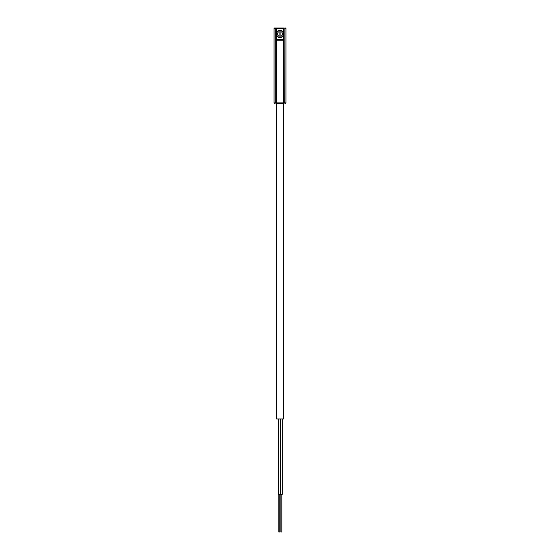 <?xml version="1.0" encoding="UTF-8"?>
<svg xmlns="http://www.w3.org/2000/svg" width="560" height="560" viewBox="0 0 560 560"><rect width="100%" height="100%" fill="white"/><g stroke="black" fill="none" stroke-linecap="round" stroke-linejoin="round"><path stroke-width="0.84" d="M280.903 37.317A3.507 3.507 0 0 0 280.903 30.548L280.903 37.317A3.507 3.507 0 0 1 276.493 33.936A3.507 3.507 0 0 1 280.903 30.548M280.903 36.246A2.485 2.485 0 0 0 280.903 31.619M279.097 37.317L279.097 36.246A2.485 2.485 0 0 1 279.097 31.619L279.097 30.548M279.097 36.246L279.097 31.619M276.227 39.865L275.849 40.243A0.378 0.378 0 0 1 276.227 39.865L276.227 39.487L283.773 39.487L283.773 39.865A0.378 0.378 0 0 1 284.151 40.243L283.773 39.865L276.227 39.865L275.849 40.243L276.227 39.487L276.227 28.378L283.773 28.378L283.773 39.487L284.151 40.243L284.151 28.378L283.773 28A0.378 0.378 0 0 1 284.151 28.378L284.256 102.893L285.936 102.893L285.936 28.378L283.99 28L276.227 28L275.849 28.378A0.378 0.378 0 0 1 276.227 28L274.442 28L276.227 28M283.773 39.865L283.773 40.243L276.227 40.243L276.283 103.642L283.402 103.642A0.756 0.756 0 0 0 284.151 102.893L283.402 103.642L284.151 102.893L284.151 40.243L283.773 40.243L283.773 102.893L275.849 102.893A0.756 0.756 0 0 0 276.598 103.642L275.849 102.893L274.064 102.893L274.82 103.642M276.283 103.642A0.756 0.539 -90 0 1 275.744 102.893L275.744 28.378L274.064 28.378L274.064 102.893M276.381 33.936A3.619 3.619 0 0 1 280 30.31A3.619 3.619 0 0 1 283.619 33.936A3.619 3.619 0 0 1 280 37.555A3.619 3.619 0 0 1 276.381 33.936M278.418 494.326L278.418 418.978L278.418 494.326L280.224 494.326L280.224 418.978M280.448 418.978L280.448 494.326L282.261 494.326L282.261 418.978M278.845 532L278.845 494.326L278.845 532L279.797 532L279.797 494.326M280.882 494.326L280.882 532L281.834 532L281.834 494.326M275.94 39.991L275.849 102.893L276.598 103.642L276.612 418.978L283.388 418.978L283.388 103.642L284.256 102.893A0.756 0.539 90 0 1 283.717 103.642M275.849 40.243L276.01 28M284.151 28.378L284.025 39.963M285.936 28.378L285.558 28M285.936 102.893L285.18 103.642M274.064 28.378L274.442 28"/></g></svg>
